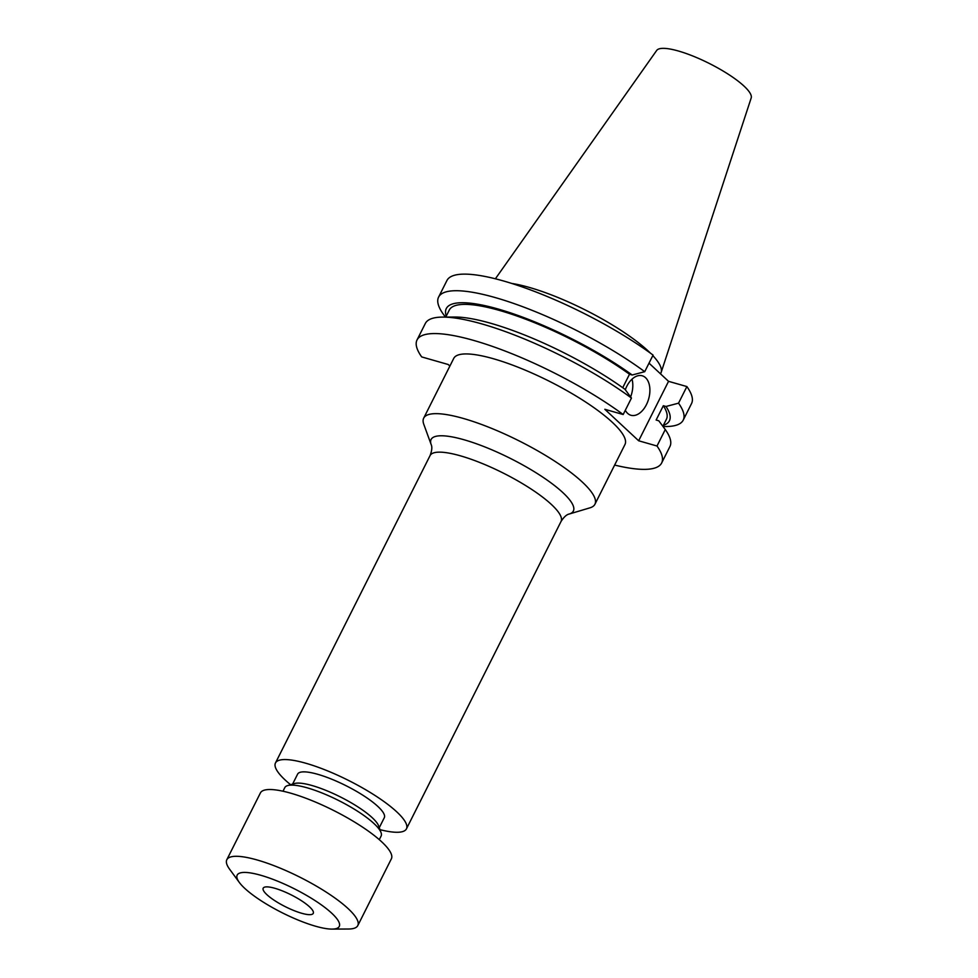 <?xml version="1.0" encoding="UTF-8"?>
<svg xmlns="http://www.w3.org/2000/svg" width="978" height="978" viewBox="0 0 978 978"><rect width="100%" height="100%" fill="white"/><g stroke="black" fill="none" stroke-linecap="round" stroke-linejoin="round"><path stroke-width="1.47" d="M266.884 894.662A28.032 6.589 26.7 0 1 263.192 888.171A28.032 6.589 26.7 0 1 282.679 891.019A28.032 6.589 26.7 0 1 309.574 906.863A28.032 6.589 26.7 0 1 313.266 913.354A28.032 6.589 26.7 0 1 293.767 910.506A28.032 6.589 26.7 0 1 266.884 894.662M589.93 507.839A95.832 22.531 -153.3 0 0 594.93 504.245A95.832 22.531 -153.3 0 0 582.301 482.056A95.832 22.531 -153.3 0 0 490.345 427.863A95.832 22.531 -153.3 0 0 423.694 418.132A95.832 22.531 -153.3 0 0 423.78 424.281L431.176 444.599A79.621 18.716 26.7 0 1 478.071 444.354A79.621 18.716 26.7 0 1 562.863 492.606A79.621 18.716 26.7 0 1 569.208 514.025L589.93 507.839M290.6 784.698A73.301 17.237 26.7 0 1 285.124 779.955A73.301 17.237 26.7 0 1 275.466 762.987A73.301 17.237 26.7 0 1 326.456 770.432A73.301 17.237 26.7 0 1 396.787 811.887A73.301 17.237 26.7 0 1 406.445 828.855A73.301 17.237 26.7 0 1 379.977 829.65M282.984 791.226L284.794 787.62A53.9 12.677 26.7 0 1 287.605 785.603L294.488 783.537A48.509 11.406 26.7 0 1 330.967 792.51A48.509 11.406 26.7 0 1 372.251 817.718A48.509 11.406 26.7 0 1 378.596 825.835L381.053 832.596A53.9 12.677 26.7 0 1 381.102 836.056L379.293 839.662M292.593 784.111L297.618 774.124A48.509 11.406 26.7 0 1 331.359 779.05A48.509 11.406 26.7 0 1 377.899 806.483A48.509 11.406 26.7 0 1 384.293 817.718L379.268 827.706M287.605 785.603A53.9 12.677 26.7 0 1 328.131 795.554A53.9 12.677 26.7 0 1 373.999 823.574A53.9 12.677 26.7 0 1 381.053 832.596M239.353 882.486L229.598 869.197A73.301 17.237 26.7 0 1 226.81 859.723A73.301 17.237 26.7 0 1 277.801 867.168A73.301 17.237 26.7 0 1 348.131 908.623A73.301 17.237 26.7 0 1 357.789 925.591A73.301 17.237 26.7 0 1 348.523 929.014L332.043 929.1A57.14 13.435 26.7 0 1 244.708 888.317A57.14 13.435 26.7 0 1 239.353 882.486A57.14 13.435 26.7 0 1 266.432 877.021A57.14 13.435 26.7 0 1 331.738 913.207A57.14 13.435 26.7 0 1 332.043 929.1M226.81 859.723L260.405 792.938A73.301 17.237 26.7 0 1 311.383 800.383A73.301 17.237 26.7 0 1 381.713 841.838A73.301 17.237 26.7 0 1 391.371 858.818L357.789 925.591M625.321 410.271A20.538 12.531 106 0 0 627.619 413.352A20.538 12.531 106 0 0 630.944 415.271A20.538 12.531 106 0 0 647.656 401.897A20.538 12.531 106 0 0 645.553 377.691A20.538 12.531 106 0 0 642.228 375.784A20.538 12.531 106 0 0 625.297 389.745M594.93 504.245L624.966 444.525A95.832 22.531 -153.3 0 0 612.338 422.337A95.832 22.531 -153.3 0 0 520.382 368.144A95.832 22.531 -153.3 0 0 453.731 358.413L423.694 418.132M660.517 373.84L660.835 373.205A95.832 22.531 -153.3 0 0 661.14 372.459L751.19 97.971A52.922 12.445 -153.3 0 0 744.05 86.125A52.922 12.445 -153.3 0 0 694.099 56.528A52.922 12.445 -153.3 0 0 656.69 50.44L495.394 278.779M661.14 372.459A95.832 22.531 -153.3 0 0 652.815 355.589M650.529 353.229A95.832 22.531 -153.3 0 0 648.206 351.004A95.832 22.531 -153.3 0 0 511.775 283.449M438.584 297.116L446.934 280.515A136.908 32.188 -153.3 0 1 526.751 288.534A136.908 32.188 -153.3 0 1 653.072 355.087L644.722 371.689A136.908 32.188 -153.3 0 0 518.401 305.124A136.908 32.188 -153.3 0 0 438.584 297.116A136.908 32.188 -153.3 0 0 443.242 314.085L445.455 317.08M644.722 371.689L632.179 375.002A124.878 29.364 -153.3 0 0 505.834 311.346A124.878 29.364 -153.3 0 0 446.261 316.102M632.179 375.002L629.502 374.232A121.516 28.57 -153.3 0 0 518.413 316.542A121.516 28.57 -153.3 0 0 449.293 310.05L445.76 317.08M629.502 374.232L622.729 387.704M417.031 339.953A136.908 32.188 -153.3 0 1 496.861 347.972A136.908 32.188 -153.3 0 1 623.169 414.525L631.458 398.058L624.979 389.317A124.878 29.364 -153.3 0 0 454.892 317.031L442.631 317.092A136.908 32.188 -153.3 0 0 425.32 323.486L417.031 339.953A136.908 32.188 -153.3 0 0 421.689 356.921L448.193 364.501L449.88 366.065M631.458 398.058A136.908 32.188 -153.3 0 0 442.631 317.092M683.206 420.137L691.544 403.547A136.908 32.188 -153.3 0 0 686.886 386.567L678.536 403.168A136.908 32.188 -153.3 0 1 683.206 420.137A136.908 32.188 -153.3 0 1 665.884 426.53L663.06 426.542M649.013 363.144L668.549 381.334L638.658 440.772L604.832 409.293L623.169 414.525M686.886 386.567L668.549 381.334M663.377 425.308A124.878 29.364 -153.3 0 0 665.994 406.481L678.536 403.168M662.876 426.298L666.421 419.256A121.516 28.57 -153.3 0 0 663.328 405.711L665.994 406.481M614.636 465.063A136.908 32.188 -153.3 0 0 661.654 462.985L669.93 446.518A136.908 32.188 -153.3 0 0 665.272 429.55L658.793 420.797L656.128 420.027L663.328 405.711M661.654 462.985A136.908 32.188 -153.3 0 0 656.996 446.017L638.658 440.772M665.272 429.55L656.996 446.017M630.614 396.921A20.538 12.531 106 0 0 632.032 379.146M275.466 762.987L430.075 455.565A73.301 17.237 26.7 0 1 481.066 463.022A73.301 17.237 26.7 0 1 551.396 504.465A73.301 17.237 26.7 0 1 561.054 521.445C563.915 517.007 566.629 514.538 569.208 514.025M430.075 455.565C431.934 450.638 432.3 446.983 431.176 444.599M406.445 828.855L561.054 521.445"/></g></svg>

